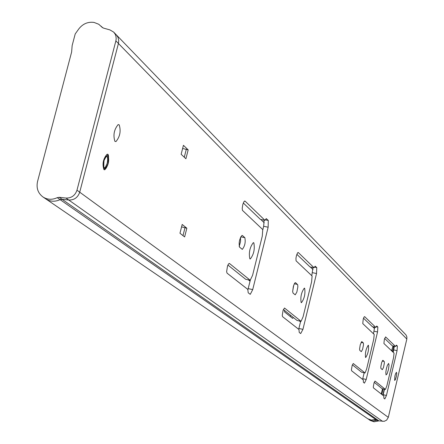 <?xml version="1.0" encoding="UTF-8"?>
<svg xmlns="http://www.w3.org/2000/svg" width="444" height="444" viewBox="0 0 444 444"><rect width="100%" height="100%" fill="white"/><g stroke="black" fill="none" stroke-linecap="round" stroke-linejoin="round"><path stroke-width="0.67" d="M249.844 258.819C248.634 252.686 249.794 247.291 253.324 242.64L253.818 242.801C255 248.995 253.835 254.384 250.311 258.974L249.844 258.819M301.154 302.564C300.305 297.091 301.359 292.285 304.323 288.139L304.645 288.256C305.478 293.773 304.412 298.579 301.454 302.675L301.154 302.564M365.534 357.453C365.062 352.847 365.967 348.773 368.259 345.238L368.437 345.31C368.897 349.944 367.987 354.018 365.701 357.52L365.534 357.453M386.041 374.936L385.803 372.35L386.374 368.798L387.351 365.418L388.617 363.431L389.044 365.135L388.417 369.641L387.085 373.854L386.041 374.936M103.929 169.608C102.137 164.008 103.13 158.941 106.904 154.412L107.814 154.601C109.585 160.273 108.58 165.334 104.801 169.791L103.929 169.608M114.918 141.364C112.987 135.198 114.053 129.615 118.115 124.614L119.197 124.842C121.095 131.085 120.013 136.669 115.945 141.581L114.918 141.364M394.644 380.43L394.899 376.085L395.587 373.687L396.47 372.283L396.753 373.482L396.303 376.673L395.365 379.659L394.644 380.43M240.537 237.318L240.548 241.553L239.177 246.503M227.9 265.04L245.671 279.287L250.205 280.247L252.586 275.297L262.276 236.164L262.748 229.581L242.452 210.362L242.208 208.38L242.801 204.495L244.056 201.504L245.044 201.11L264.929 220.318L266.245 218.631L268.281 220.44L268.148 227.206L252.719 289.593L250.316 294.278L250.033 294.189L248.196 292.763L247.813 289.416L227.078 273.165L226.618 271.711L227.522 266L228.549 263.914L229.487 263.52L250.205 280.247M250.377 279.92L247.808 290.076M264.102 220.146L263.664 226.285L262.731 230.042M243.29 202.991L260.406 219.392L264.929 220.318M293.734 285.237L292.646 291.386M283.394 309.529L297.003 320.435L301.065 321.317L303.08 316.811L311.61 281.818L312.104 276.024L296.048 260.8L295.954 258.23L296.464 255.555L297.552 252.886L298.296 252.547L314.03 267.743L315.168 266.161L316.75 267.593L316.528 273.526L302.941 329.354L300.688 333.561L299.228 332.428L298.979 329.52L282.584 316.672L282.245 315.406L283.106 310.289L284.504 308.025L301.065 321.317M300.666 321.228L298.684 329.287M313.009 267.532L311.766 275.702M296.853 254.329L309.973 266.899L314.03 267.743M352.386 364.84L361.56 372.194L365.029 372.96L366.622 369.047L373.72 339.305L374.22 334.471L362.77 323.598L363.231 319.158L363.886 317.282L364.613 316.605L375.835 327.444L376.745 326.013L377.85 327.034L377.55 331.957L366.222 379.448L364.463 383.139L363.414 382.323L363.297 379.936L351.626 370.784L351.409 369.752L352.186 365.401L353.263 363.503L365.029 372.96M364.18 372.771L362.593 379.381M374.619 327.184L373.493 333.788M363.514 318.215L372.366 326.695L375.835 327.444M374.214 382.34L382.162 388.705L385.436 389.438L386.902 385.725L393.556 357.664L394.05 353.13L383.905 343.49L384.365 339.305L385.62 336.896L395.565 346.503L396.403 345.127L397.38 346.031L397.064 350.643L386.441 395.454L384.826 398.967L383.899 398.246L383.821 396.015L373.476 387.912L373.293 386.952L374.042 382.845L375.019 381.057L385.436 389.438M384.487 389.221L383.011 395.388M394.311 346.231L393.234 352.358M384.621 338.445L392.291 345.793L395.565 346.503M58.686 200.244L60.09 199.622L62.637 199.334M370.202 420.429L374.042 421.783L378.954 420.873L384.188 421.317L386.624 420.141L388.306 417.366L79.72 192.191L118.426 43.479L79.72 192.197C77.844 197.547 74.192 200.161 68.753 200.028L62.027 199.267L60.084 199.622C55.078 201.942 50.355 201.731 45.921 198.995L45.682 198.829M388.306 417.366L406.832 339.055L406.871 336.874L405.994 334.898L116.467 34.998M367.732 418.742L371.356 420.085L375.369 419.447L376.529 420.252L373.115 420.962L370.512 420.424L368.437 419.18M186.83 228.205L184.626 236.924L179.964 233.244L182.19 224.448L186.83 228.205L181.574 226.884M188.173 149.861L185.914 158.752L181.146 154.284L183.428 145.316L188.173 149.861L182.628 148.474M242.424 235.52L244.844 237.668C245.737 242.135 244.894 246.026 242.324 249.35L239.532 247.147C238.617 242.69 239.455 238.772 242.047 235.398L241.947 235.42M295.582 282.734L297.691 284.743L297.869 286.863L296.847 292.113L295.204 294.827L293.051 293.096L292.651 291.547L293.373 286.408L294.366 283.722L295.044 282.784L295.582 282.734L295.254 282.667M361.916 341.658L363.414 343.107L363.492 344.871L362.587 349.361L361.311 351.642L359.818 350.421L359.562 349.156L360.245 344.777L361.721 341.614M382.961 360.35L384.288 361.638L384.338 363.292L383.472 367.532L382.312 369.686L380.874 368.387L380.819 366.733L381.685 362.471L382.8 360.312M377.922 421.034L57.265 197.663C52.237 199.989 47.497 199.778 43.046 197.031C37.984 193.234 36.153 188.056 37.546 181.496L71.623 52.031L72.156 45.549L75.214 33.938L78.788 28.932C82.823 23.787 87.906 21.617 94.045 22.428L98.746 24.254L102.309 27.489M113.853 32.29L116.661 35.226L118.043 37.468L118.742 40.743L118.426 43.479L406.832 339.055M101.898 27.067L103.463 28.1L109.873 29.887L113.664 32.096L115.212 34.227L115.917 36.103L116.189 38.806L115.873 40.865L118.426 43.479M57.265 197.663L59.213 197.303L65.967 198.063L382.567 421.356M79.72 192.197L76.978 190.199C75.097 195.571 71.428 198.191 65.967 198.063M76.978 190.199L115.873 40.865M290.315 316.561L290.67 315.362M284.299 310.256L284.676 312.054L292.568 318.354L293.523 317.649M382.5 388.783L381.263 394.011M391.525 350.754L393.151 345.976M393.695 346.098L393.012 352.153M382.795 395.21L384.226 389.166M383.055 388.905L381.757 394.4M392.663 346.892L392.008 351.204M59.213 197.303L378.954 420.873M386.441 395.454L383.178 394.727M397.064 350.643L393.806 349.933M397.38 346.031L395.931 345.715M384.165 361.416L382.256 361M366.222 379.448L362.77 378.688M377.55 331.957L374.103 331.218M377.85 327.034L376.207 326.679M363.275 342.862L361.1 342.391M302.941 329.354L298.901 328.477M316.528 273.526L312.498 272.683M316.75 267.593L314.385 267.099M298.296 252.547L297.991 252.486M297.491 284.432L294.344 283.766M229.487 263.52L229.126 263.442M252.719 289.593L248.218 288.633M268.148 227.206L263.664 226.285M268.281 220.44L265.235 219.813M266.528 218.731L266.161 218.653M245.044 201.11L244.6 201.021M244.844 237.668L240.77 236.824M374.669 419.697L376.262 420.396M376.529 420.252L374.847 419.63M375.352 420.191L374.775 419.658M186.325 149.201L184.288 157.226M185.026 227.6L182.995 235.636M108.064 163.781C108.935 154.118 107.576 153.019 103.99 160.478C103.136 170.157 104.495 171.256 108.064 163.781M104.051 160.528C107.531 153.291 108.847 154.362 108.003 163.731C104.54 170.984 103.224 169.913 104.051 160.528L105.134 157.559M103.674 167.327L104.429 167.849L105.322 167.366L107.171 163.414C108.131 158.292 107.676 155.966 105.816 156.421M108.053 163.869L106.349 167.932L105.111 169.264L104.035 169.686M248.363 279.859L250.055 281.219M363.619 372.649L364.119 373.049M299.417 320.957L300.516 321.845M260.772 219.469L264.23 222.788M310.301 266.966L313.02 269.575M372.649 326.756L374.564 328.593M392.557 345.848L392.979 346.253M393.834 347.075L394.244 347.469M393.251 351.137L392.08 350.882M382.872 394.877L382.162 394.716M46.259 199.212L367.865 418.836M369.103 419.68L370.335 420.518M115.945 141.581L114.935 141.381M250.311 258.974L249.95 258.896M242.324 249.35L242.047 249.289M102.614 27.717L101.204 26.274M45.921 198.995L43.046 197.031M107.082 154.373C108.619 153.374 108.947 156.51 108.075 163.786M104.057 167.732L104.229 167.821C103.408 167.56 103.347 165.162 104.04 160.623"/></g></svg>

